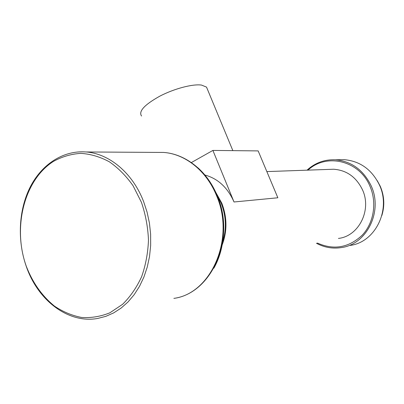 <?xml version="1.0" encoding="UTF-8"?>
<svg xmlns="http://www.w3.org/2000/svg" width="404" height="404" viewBox="0 0 404 404"><rect width="100%" height="100%" fill="white"/><g stroke="black" fill="none" stroke-linecap="round" stroke-linejoin="round"><path stroke-width="0.61" d="M26.285 266.256C32.699 282.79 42.112 296.092 54.53 306.156C63.085 311.873 72.129 315.645 81.669 317.468C91.304 318.079 100.707 316.519 109.883 312.797L122.584 304.313C130.25 296.768 136.587 287.587 141.597 276.77C145.667 265.241 147.96 253.005 148.475 240.067C147.915 227.053 145.566 214.474 141.435 202.338L133.098 185.79C126.174 175.967 118.251 167.963 109.322 161.782C100.04 156.803 90.547 153.995 80.83 153.358C71.225 153.974 62.15 156.631 53.596 161.322C24.134 179.825 12.362 227.593 26.285 266.256M143.617 201.591L147.071 212.11L149.424 223.064L150.631 234.249L150.662 245.455L149.531 256.469L147.248 267.089L143.88 277.124L139.481 286.386L134.158 294.713L128.007 301.975L121.155 308.05L113.736 312.858L105.883 316.332L97.738 318.443C68.251 323.831 37.991 300.47 26.356 266.64C17.2 240.744 18.549 210.343 30.063 187.31C41.647 164.388 63.15 150.137 86.133 151.97C109.353 153.651 132.699 173.043 143.617 201.591M141.546 116.034C138.355 111.378 144.42 104.767 159.737 96.203C174.235 88.633 192.733 83.785 201.53 85.077L206.525 87.102L207.474 89.4M329.603 169.377L333.603 169.236C346.571 170.175 356.176 176.982 362.413 189.653C372.084 209.949 358.767 236.29 338.426 238.421M308.005 170.14C326.23 152.863 359.252 160.428 369.872 186.037C377.159 202.414 373.892 222.887 362.186 235.209C348.718 247.738 333.785 250.344 317.387 243.036M307.005 170.175C315.059 162.837 324.513 159.368 335.355 159.772C351.399 161.262 363.297 169.877 371.054 185.608C383.26 211.125 366.877 244.294 341.476 247.566C332.694 248.945 324.341 247.511 316.413 243.253M339.411 159.726L344.365 159.676C360.115 161.135 371.786 169.539 379.386 184.886C391.345 209.777 375.276 242.153 350.339 245.39M377.255 180.694L380.23 186.188C384.345 195.834 384.886 205.616 381.841 215.539M212.893 150.424L234.022 201.985L277.851 197.773L258.156 150.904L212.893 150.424L191.344 162.57M234.022 201.985C227.664 187.567 217.933 178.568 204.833 174.993M197.849 167.726C206.161 175.2 212.65 184.583 217.317 195.879C226.922 219.084 225.483 247.803 213.847 268.2M86.133 151.97L163.691 152.439C185.673 153.939 207.297 171.018 217.236 195.804C235.997 238.476 211.817 293.385 173.866 298.379C211.13 293.703 235.386 238.673 216.584 195.738C206.656 170.882 185.234 153.929 163.691 152.439L156.257 152.394M215.509 191.87L221.781 203.162C227.194 217.276 227.331 231.189 222.185 244.895M222.649 242.208C226.679 229.134 226.159 216.079 221.104 203.045L216.62 194.344M216.529 194.127L221.175 203.111C226.22 216.211 226.705 229.29 222.624 242.355M206.525 87.102L232.856 150.636M333.603 169.236L266.847 171.589M344.365 159.676L335.355 159.772"/></g></svg>
